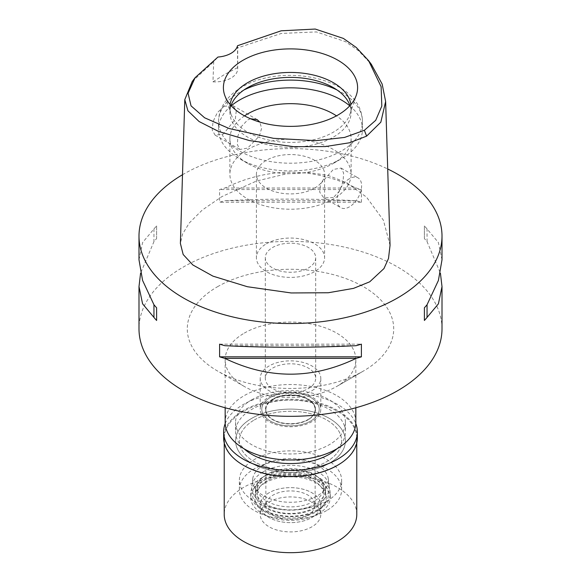 <?xml version="1.0" encoding="UTF-8"?>
<svg xmlns="http://www.w3.org/2000/svg" width="581" height="581" viewBox="0 0 581 581"><rect width="100%" height="100%" fill="white"/><g stroke="black" fill="none" stroke-linecap="round" stroke-linejoin="round"><path stroke-width="0.44" stroke-dasharray="2.9 2.18" d="M237.506 45.739L237.607 67.607A22.724 13.123 180 0 1 237.702 68.769A22.724 13.123 180 0 1 212.951 81.841L213.706 61.702L217.94 57.04M237.702 68.769L237.702 47.148L237.665 47.874L281.422 33.422L316.413 31.919L345.521 41.665L358.789 50.975L371.303 64.266M192.217 81.551L213.706 61.702M223.983 106.287L232.799 105.553L236.249 110.898L235.32 119.272L223.373 134.08L215.13 135.155L212.225 130.108L213.031 121.661L217.338 112.649L223.983 106.287M212.951 81.841L224.68 74.375L237.607 67.607M390.047 245.327L383.38 220.163L366.567 197.184L346.799 182.732L327.996 175.368L309.491 172.622L286.491 173.821L256.453 181.047L222 196.531L202.304 210.017L189.261 223.002L182.492 234.179L180.393 243.468M182.499 174.736A151.503 87.47 180 0 1 183.371 174.227A151.503 87.47 180 0 1 387.709 168.984M442.003 328.861A151.503 87.47 0 0 0 348.477 248.043A151.503 87.47 0 0 0 183.371 267.006A151.503 87.47 0 0 0 138.997 328.861M442.003 259.801L438.408 242.546L427.05 228.95A151.503 87.47 0 0 0 424.391 225.922L424.391 238.595A151.503 87.47 180 0 1 427.05 241.631L440.42 273.193M361.397 202.232L361.397 189.551A151.503 87.47 0 0 0 356.146 188.019C312.382 166.943 268.618 166.943 224.854 188.019A151.503 87.47 0 0 0 219.603 189.551L219.603 202.232A151.503 87.47 180 0 1 224.854 200.699C268.618 198.571 312.382 198.571 356.146 200.699A151.503 87.47 180 0 1 361.397 202.232L219.603 202.232M138.997 259.801L142.592 242.546L153.95 228.95A151.503 87.47 0 0 1 156.609 225.922L156.609 238.595A151.503 87.47 180 0 0 153.95 241.631L140.58 273.193M217.519 286.724A103.215 59.589 180 0 1 363.481 286.724A103.215 59.589 180 0 1 363.481 370.998L363.481 370.998A103.215 59.589 180 0 1 217.519 370.998A103.215 59.589 180 0 1 217.519 286.724M244.303 333.109A65.341 37.721 180 0 1 315.505 324.932A65.341 37.721 180 0 1 355.841 359.784A65.341 37.721 180 0 1 336.704 386.459A65.341 37.721 180 0 1 336.697 386.459A65.341 37.721 180 0 1 244.296 386.459A65.341 37.721 180 0 1 225.159 359.784A65.341 37.721 180 0 1 244.303 333.109M363.481 370.998L336.697 386.459L363.481 370.998M355.841 422.256A65.341 37.721 0 0 0 315.505 387.404A65.341 37.721 0 0 0 244.303 395.581A65.341 37.721 0 0 0 225.159 422.256M251.667 399.837A54.919 31.708 180 0 1 311.518 392.959A54.919 31.708 180 0 1 345.419 422.256A54.919 31.708 180 0 1 329.333 444.676A54.919 31.708 180 0 1 269.482 451.553A54.919 31.708 180 0 1 235.581 422.256A54.919 31.708 180 0 1 251.667 399.837M329.333 463.231A54.919 31.708 0 0 0 345.419 440.812A54.919 31.708 0 0 0 311.518 411.515A54.919 31.708 0 0 0 251.667 418.393A54.919 31.708 0 0 0 235.581 440.812A54.919 31.708 0 0 0 269.482 470.109A54.919 31.708 0 0 0 329.333 463.231A54.919 31.708 180 0 1 269.482 470.109A54.919 31.708 180 0 1 235.581 440.812A54.919 31.708 180 0 1 251.667 418.393A54.919 31.708 180 0 1 311.518 411.515A54.919 31.708 180 0 1 345.419 440.812A54.919 31.708 180 0 1 329.333 463.231M254.34 419.94A51.135 29.522 180 0 1 310.065 413.534A51.135 29.522 180 0 1 341.635 440.812A51.135 29.522 180 0 1 326.66 461.684A51.135 29.522 180 0 1 270.935 468.09A51.135 29.522 180 0 1 239.365 440.812A51.135 29.522 180 0 1 254.34 419.94A51.135 29.522 0 0 0 239.365 440.812A51.135 29.522 0 0 0 270.935 468.09A51.135 29.522 0 0 0 326.66 461.684A51.135 29.522 0 0 0 341.635 440.812A51.135 29.522 0 0 0 310.065 413.534A51.135 29.522 0 0 0 254.34 419.94M326.66 501.272A51.135 29.522 0 0 0 341.635 480.4A51.135 29.522 0 0 0 310.065 453.122A51.135 29.522 0 0 0 254.34 459.52A51.135 29.522 0 0 0 239.365 480.4A51.135 29.522 0 0 0 270.935 507.671A51.135 29.522 0 0 0 326.66 501.272M263.716 464.938A37.874 21.867 180 0 1 303.681 459.898A37.874 21.867 180 0 1 328.272 478.773A37.874 21.867 180 0 1 317.284 495.862A37.874 21.867 180 0 1 274.711 500.277A37.874 21.867 180 0 1 252.728 478.773A37.874 21.867 180 0 1 263.716 464.938M310.806 420.993A28.723 16.58 0 0 0 319.143 408.036A28.723 16.58 0 0 0 300.493 393.722A28.723 16.58 0 0 0 270.194 397.542A28.723 16.58 0 0 0 261.857 408.036A28.723 16.58 0 0 0 278.531 424.341A28.723 16.58 0 0 0 310.806 420.993A28.723 16.58 180 0 1 278.531 424.341A28.723 16.58 180 0 1 261.857 408.036A28.723 16.58 180 0 1 270.194 397.542A28.723 16.58 180 0 1 300.493 393.722A28.723 16.58 180 0 1 319.143 408.036A28.723 16.58 180 0 1 310.806 420.993M269.076 396.896A30.299 17.495 180 0 1 302.098 393.105A30.299 17.495 180 0 1 320.799 409.264A30.299 17.495 180 0 1 311.924 421.639A30.299 17.495 180 0 1 278.902 425.43A30.299 17.495 180 0 1 260.201 409.264A30.299 17.495 180 0 1 269.076 396.896M311.924 390.708A30.299 17.495 0 0 0 320.799 378.34A30.299 17.495 0 0 0 302.098 362.181A30.299 17.495 0 0 0 269.076 365.972A30.299 17.495 0 0 0 260.201 378.34A30.299 17.495 0 0 0 278.902 394.506A30.299 17.495 0 0 0 311.924 390.708M272.692 368.056A25.186 14.54 180 0 1 300.137 364.904A25.186 14.54 180 0 1 315.686 378.34A25.186 14.54 180 0 1 308.308 388.624A25.186 14.54 180 0 1 280.863 391.776A25.186 14.54 180 0 1 265.314 378.34A25.186 14.54 180 0 1 272.692 368.056M308.308 268.008A25.186 14.54 0 0 0 315.686 257.732A25.186 14.54 0 0 0 300.137 244.296A25.186 14.54 0 0 0 272.692 247.448A25.186 14.54 0 0 0 265.314 257.732A25.186 14.54 0 0 0 280.863 271.167A25.186 14.54 0 0 0 308.308 268.008M266.396 243.809A34.09 19.681 180 0 1 303.543 239.546A34.09 19.681 180 0 1 324.59 257.732A34.09 19.681 180 0 1 314.604 271.647A34.09 19.681 180 0 1 277.457 275.91A34.09 19.681 180 0 1 256.41 257.732A34.09 19.681 180 0 1 266.396 243.809M314.604 188.142A34.09 19.681 0 0 0 324.59 174.227A34.09 19.681 0 0 0 303.543 156.042A34.09 19.681 0 0 0 266.396 160.312A34.09 19.681 0 0 0 256.41 174.227A34.09 19.681 0 0 0 277.457 192.413A34.09 19.681 0 0 0 314.604 188.142M333.356 198.971A60.606 34.991 180 0 1 267.311 206.553A60.606 34.991 180 0 1 229.894 174.227A60.606 34.991 180 0 1 247.644 149.484A60.606 34.991 180 0 1 313.689 141.902A60.606 34.991 180 0 1 351.106 174.227A60.606 34.991 180 0 1 333.356 198.971M333.356 197.576L323.857 197.925L319.681 192.1L320.567 183.807L333.356 169.434L341.098 168.076L343.611 172.942L343.117 181.461L339.594 190.975L333.356 197.576M244.536 115.859A60.606 34.991 0 0 0 229.894 138.663A60.606 34.991 0 0 0 247.644 163.406A60.606 34.991 0 0 0 333.356 163.406L333.356 163.406A60.606 34.991 0 0 0 351.106 138.663A60.606 34.991 0 0 0 336.464 115.859M250.556 118.764L247.644 119.955L241.464 126.462L237.883 136.063L237.397 144.669L239.902 149.455L247.644 148.097L259.358 136.034L261.595 128.401L259.845 122.097M349.421 178.708A17.234 9.95 120 0 0 338.164 193.901A17.234 9.95 120 0 0 340.807 207.707A17.234 9.95 120 0 0 349.421 206.858A17.234 9.95 120 0 0 360.678 191.665A17.234 9.95 120 0 0 358.041 177.859A17.234 9.95 120 0 0 349.421 178.708M349.755 105.807A71.964 41.549 180 0 1 362.464 129.381A71.964 41.549 180 0 1 341.388 158.766L341.388 158.766A71.964 41.549 180 0 1 239.612 158.766A71.964 41.549 180 0 1 218.536 129.381A71.964 41.549 180 0 1 231.245 105.807M333.356 163.406L341.388 158.766L333.356 163.406M349.951 105.589A60.606 34.991 180 0 1 351.106 112.373A60.606 34.991 180 0 1 333.356 137.116A60.606 34.991 180 0 1 267.311 144.698A60.606 34.991 180 0 1 229.894 112.373A60.606 34.991 180 0 1 231.049 105.589M230.105 104.515A60.606 34.991 0 0 0 229.894 107.427A60.606 34.991 0 0 0 230.998 114.058A60.606 34.991 0 0 0 272.743 140.878A60.606 34.991 0 0 0 333.356 132.17A60.606 34.991 0 0 0 350.002 114.058A60.606 34.991 0 0 0 351.106 107.427A60.606 34.991 0 0 0 350.895 104.515M153.95 228.95L153.95 241.631M156.609 225.922L156.609 238.595M224.854 345.688L356.146 345.688M219.603 344.155L361.397 344.155M427.05 241.631L427.05 228.95M424.391 238.595L424.391 225.922M356.146 188.019L224.854 188.019M361.397 189.551L219.603 189.551M356.146 200.699L224.854 200.699M263.048 471.903A38.825 22.412 0 0 0 251.784 486.086A38.825 22.412 0 0 0 274.319 508.128A38.825 22.412 0 0 0 317.952 503.604A38.825 22.412 0 0 0 329.216 486.086A38.825 22.412 0 0 0 304.016 466.739A38.825 22.412 0 0 0 263.048 471.903M272.823 399.06A24.998 14.431 0 0 0 265.502 409.264A24.998 14.431 0 0 0 280.935 422.605A24.998 14.431 0 0 0 308.177 419.475A24.998 14.431 0 0 0 315.498 409.264A24.998 14.431 0 0 0 300.065 395.93A24.998 14.431 0 0 0 272.823 399.06M308.177 419.78A24.998 14.431 180 0 1 280.935 422.91A24.998 14.431 180 0 1 265.502 409.576A24.998 14.431 180 0 1 272.823 399.372A24.998 14.431 180 0 1 300.065 396.242A24.998 14.431 180 0 1 315.498 409.576A24.998 14.431 180 0 1 308.177 419.78M273.092 399.525A24.62 14.213 0 0 0 265.88 409.576A24.62 14.213 0 0 0 281.081 422.707A24.62 14.213 0 0 0 307.908 419.627A24.62 14.213 0 0 0 315.12 409.576A24.62 14.213 0 0 0 299.919 396.445A24.62 14.213 0 0 0 273.092 399.525M307.908 515.187A24.62 14.213 180 0 1 281.081 518.274A24.62 14.213 180 0 1 265.88 505.136A24.62 14.213 180 0 1 273.092 495.085A24.62 14.213 180 0 1 299.919 492.005A24.62 14.213 180 0 1 315.12 505.136A24.62 14.213 180 0 1 307.908 515.187M269.076 492.768A30.299 17.495 0 0 0 262.837 512.282A30.299 17.495 0 0 0 311.924 517.511A30.299 17.495 0 0 0 318.163 512.282A30.299 17.495 0 0 0 307.683 490.727A30.299 17.495 0 0 0 269.076 492.768A30.299 17.495 0 0 0 260.201 505.136A30.299 17.495 0 0 0 262.837 512.282A30.299 17.495 0 0 0 311.924 517.511A30.299 17.495 0 0 0 318.163 512.282A30.299 17.495 0 0 0 320.799 505.136A30.299 17.495 0 0 0 302.098 488.977A30.299 17.495 0 0 0 269.076 492.768M317.335 509.813A37.954 21.911 180 0 1 255.851 503.262A37.954 21.911 180 0 1 263.665 478.817A37.954 21.911 180 0 1 312.026 476.267A37.954 21.911 180 0 1 325.149 503.262A37.954 21.911 180 0 1 317.335 509.813M267.064 480.785A33.139 19.137 0 0 0 257.361 494.315A33.139 19.137 0 0 0 277.82 511.992A33.139 19.137 0 0 0 313.936 507.845A33.139 19.137 0 0 0 323.639 494.315A33.139 19.137 0 0 0 303.18 476.638A33.139 19.137 0 0 0 267.064 480.785M313.936 501.287A33.139 19.137 180 0 1 277.82 505.434A33.139 19.137 180 0 1 257.361 487.757A33.139 19.137 180 0 1 267.064 474.227A33.139 19.137 180 0 1 303.18 470.073A33.139 19.137 180 0 1 323.639 487.757A33.139 19.137 180 0 1 313.936 501.287M336.878 448.822A54.919 31.708 0 0 0 345.419 431.843A54.919 31.708 0 0 0 311.518 402.546A54.919 31.708 0 0 0 251.667 409.423A54.919 31.708 0 0 0 235.581 431.843A54.919 31.708 0 0 0 244.122 448.822M326.66 510.554A51.135 29.522 180 0 1 270.935 516.952A51.135 29.522 180 0 1 239.365 489.674A51.135 29.522 180 0 1 254.34 468.802A51.135 29.522 180 0 1 310.065 462.403A51.135 29.522 180 0 1 341.635 489.674A51.135 29.522 180 0 1 326.66 510.554M265.728 475.374A35.034 20.226 0 0 0 255.466 489.674A35.034 20.226 0 0 0 277.093 508.36A35.034 20.226 0 0 0 315.272 503.981A35.034 20.226 0 0 0 325.534 489.674A35.034 20.226 0 0 0 303.907 470.988A35.034 20.226 0 0 0 265.728 475.374M315.272 507.997A35.034 20.226 180 0 1 277.093 512.384A35.034 20.226 180 0 1 255.466 493.697A35.034 20.226 180 0 1 265.728 479.39A35.034 20.226 180 0 1 303.907 475.011A35.034 20.226 180 0 1 325.534 493.697A35.034 20.226 180 0 1 315.272 507.997M262.38 477.459A39.769 22.964 0 0 0 250.731 493.697A39.769 22.964 0 0 0 275.278 514.911A39.769 22.964 0 0 0 318.62 509.929A39.769 22.964 0 0 0 330.269 493.697A39.769 22.964 0 0 0 305.722 472.484A39.769 22.964 0 0 0 262.38 477.459M318.62 513.64A39.769 22.964 180 0 1 275.278 518.622A39.769 22.964 180 0 1 250.731 497.409A39.769 22.964 180 0 1 262.38 481.17A39.769 22.964 180 0 1 305.722 476.195A39.769 22.964 180 0 1 330.269 497.409A39.769 22.964 180 0 1 318.62 513.64M265.205 482.804A35.768 20.647 0 0 0 257.848 505.84A35.768 20.647 0 0 0 315.795 512.006A35.768 20.647 0 0 0 323.152 505.84A35.768 20.647 0 0 0 310.784 480.4A35.768 20.647 0 0 0 265.205 482.804M269.076 502.049A30.299 17.495 180 0 1 302.098 498.251A30.299 17.495 180 0 1 320.799 514.417A30.299 17.495 180 0 1 311.924 526.785A30.299 17.495 180 0 1 278.902 530.576A30.299 17.495 180 0 1 260.201 514.417A30.299 17.495 180 0 1 269.076 502.049M356.785 514.417A66.285 38.266 0 0 0 315.868 479.064A66.285 38.266 0 0 0 243.628 487.357A66.285 38.266 0 0 0 224.215 514.417M243.432 465.279A66.285 38.266 180 0 1 224.215 438.335A66.285 38.266 180 0 1 243.628 411.275A66.285 38.266 180 0 1 315.868 402.982A66.285 38.266 180 0 1 356.785 438.335A66.285 38.266 180 0 1 337.372 465.396M357.351 437.871A66.851 38.6 0 0 0 316.086 402.212A66.851 38.6 0 0 0 243.228 410.585A66.851 38.6 0 0 0 223.649 437.871M225.203 423.571A66.851 38.6 180 0 1 243.228 404.55A66.851 38.6 180 0 1 309.274 394.797A66.851 38.6 180 0 1 355.797 423.571M243.976 89.953A71.964 41.549 0 0 0 239.612 92.27A71.964 41.549 0 0 0 218.536 121.654A71.964 41.549 0 0 0 262.961 160.036A71.964 41.549 0 0 0 341.388 151.031A71.964 41.549 0 0 0 362.464 121.654A71.964 41.549 0 0 0 337.024 89.953M244.296 386.459L217.519 370.998M225.159 359.784L225.159 407.782M355.841 359.784L355.841 407.782M345.419 422.256L345.419 431.843M235.581 422.256L235.581 431.843M341.635 489.674L341.635 480.4M239.365 489.674L239.365 480.4M329.216 486.086L328.272 478.773M251.784 486.086L252.728 478.773M320.799 378.34L320.799 409.264M260.201 378.34L260.201 409.264M315.686 257.732L315.686 378.34M265.314 257.732L265.314 378.34M324.59 174.227L324.59 257.732M256.41 174.227L256.41 257.732M229.894 138.663L229.894 174.227M323.864 197.925L340.807 207.707M341.091 168.076L358.041 177.859M351.106 138.663L351.106 174.227M232.799 105.553L257.063 119.555M215.13 135.155L239.909 149.455M247.644 163.406L239.612 158.766M362.464 129.381L362.464 121.654C361.76 77.208 282.526 62.792 241.965 87.07C233.736 91.769 227.483 97.688 223.206 104.841C220.141 110.099 218.579 115.706 218.536 121.654L218.536 129.381M229.894 107.427L229.894 112.373M351.106 107.427L351.106 112.373M350.002 114.058L356.385 94.972M230.998 114.058L224.615 94.972M265.88 409.576L265.88 505.136M315.12 409.576L315.12 505.136M257.848 505.84L255.851 503.262M323.152 505.84L325.149 503.262M257.361 487.757L257.361 494.315M323.639 487.757L323.639 494.315M255.466 489.674L255.466 493.697M325.534 489.674L325.534 493.697M250.731 493.697L250.731 497.409M330.269 493.697L330.269 497.409M320.799 505.136L320.799 514.417M260.201 505.136L260.201 514.417M224.215 438.335L224.215 442.896M356.785 438.335L356.785 442.896"/><path stroke-width="0.87" d="M217.94 57.04A22.724 13.123 0 0 0 237.506 45.739L281.139 30.808L315.236 29.05L343.4 38.426L356.313 47.519L368.623 60.685L381.121 86.7L381.819 106.091L375.711 120.318L364.374 130.289L344.577 137.421L316.049 140.66L273.419 138.314L229.154 128.532L204.614 117.783L191.047 105.858L188.077 93.236L195.1 77.694L217.94 57.04M337.946 115.023A67.098 38.738 0 0 0 356.385 94.972A67.098 38.738 0 0 0 321.961 53.416A67.098 38.738 0 0 0 243.054 60.242A67.098 38.738 0 0 0 224.615 94.972A67.098 38.738 0 0 0 270.84 124.675A67.098 38.738 0 0 0 337.946 115.023M371.303 64.266L382.145 84.049L385.639 101.493L380.824 122.184L366.596 136.143L349.617 142.752L325.375 146.557L293.841 146.695L249.496 140.595L218.572 131.437L199.094 121.538L187.924 110.789L184.794 99.641L192.217 81.551L195.1 77.694M184.794 99.641L180.393 243.468L183.168 254.5L192.834 264.958L212.915 276.12L247.375 286.724L291.139 292.955L328.301 292.751L353.502 288.379L369.712 281.814L383.954 268.582L388.5 258.48L390.047 245.327L385.639 101.493M387.709 168.984A151.503 87.47 180 0 1 442.003 236.082A151.503 87.47 180 0 1 397.629 297.93A151.503 87.47 180 0 1 232.523 316.892A151.503 87.47 180 0 1 138.997 236.082A151.503 87.47 180 0 1 182.499 174.736M140.58 273.193L138.997 286.586L138.997 328.861A151.503 87.47 0 0 0 232.523 409.67A151.503 87.47 0 0 0 397.629 390.708A151.503 87.47 0 0 0 442.003 328.861L442.003 286.586L440.42 273.193M424.391 320.465L424.391 307.785L424.391 320.465A151.503 87.47 180 0 0 427.05 317.429L438.408 303.834L442.003 286.586M424.391 307.785A151.503 87.47 0 0 0 427.05 304.749L438.408 280.449L442.003 259.801L442.003 236.082M138.997 236.082L138.997 259.801L142.592 280.449L153.95 304.749A151.503 87.47 0 0 0 156.609 307.785L156.609 320.465L156.609 307.785M156.609 320.465A151.503 87.47 180 0 1 153.95 317.429L142.592 303.834L138.997 286.586M219.603 356.836L219.603 344.155A151.503 87.47 0 0 0 224.854 345.688C268.618 347.816 312.382 347.816 356.146 345.688A151.503 87.47 0 0 0 361.397 344.155L361.397 356.836A151.503 87.47 180 0 1 356.146 358.368C312.382 379.437 268.618 379.437 224.854 358.368A151.503 87.47 180 0 1 219.603 356.836L361.397 356.836M225.159 407.782L225.159 422.256A65.341 37.721 0 0 0 265.495 457.109A65.341 37.721 0 0 0 336.697 448.931A65.341 37.721 0 0 0 355.841 422.256L355.841 407.782M336.464 115.859A60.606 34.991 0 0 0 247.644 113.92A60.606 34.991 0 0 0 244.536 115.859M259.845 122.097L257.143 119.606L250.556 118.764M231.245 105.807A71.964 41.549 180 0 1 239.612 100.005A71.964 41.549 180 0 1 349.755 105.807M231.049 105.589A60.606 34.991 180 0 1 247.644 87.637A60.606 34.991 180 0 1 308.126 78.9A60.606 34.991 180 0 1 349.951 105.589M350.895 104.515A60.606 34.991 0 0 0 311.336 74.571A60.606 34.991 0 0 0 247.644 82.684A60.606 34.991 0 0 0 230.105 104.515M153.95 304.749L153.95 317.429M224.854 358.368L356.146 358.368M427.05 317.429L427.05 304.749M244.122 448.822A54.919 31.708 0 0 0 329.333 454.262A54.919 31.708 0 0 0 336.878 448.822M224.215 442.896L224.215 514.417A66.285 38.266 0 0 0 265.132 549.771A66.285 38.266 0 0 0 337.372 541.477A66.285 38.266 0 0 0 356.785 514.417L356.785 442.896M355.797 423.571A66.851 38.6 180 0 1 357.351 431.843A66.851 38.6 180 0 1 337.772 459.135A66.851 38.6 180 0 1 264.914 467.502A66.851 38.6 180 0 1 223.649 431.843L223.649 437.871A66.851 38.6 0 0 0 243.228 465.163A66.851 38.6 0 0 0 337.772 465.163L337.372 465.396A66.285 38.266 180 0 1 243.628 465.396A66.285 38.266 180 0 1 243.432 465.279M337.372 465.396L337.772 465.163A66.851 38.6 0 0 0 357.351 437.871L357.351 431.843M223.649 431.843A66.851 38.6 180 0 1 225.203 423.571M366.596 136.143L364.374 130.289M337.024 89.953A71.964 41.549 0 0 0 243.976 89.953M371.506 64.542L368.623 60.685M243.628 465.396L243.228 465.163"/></g></svg>
